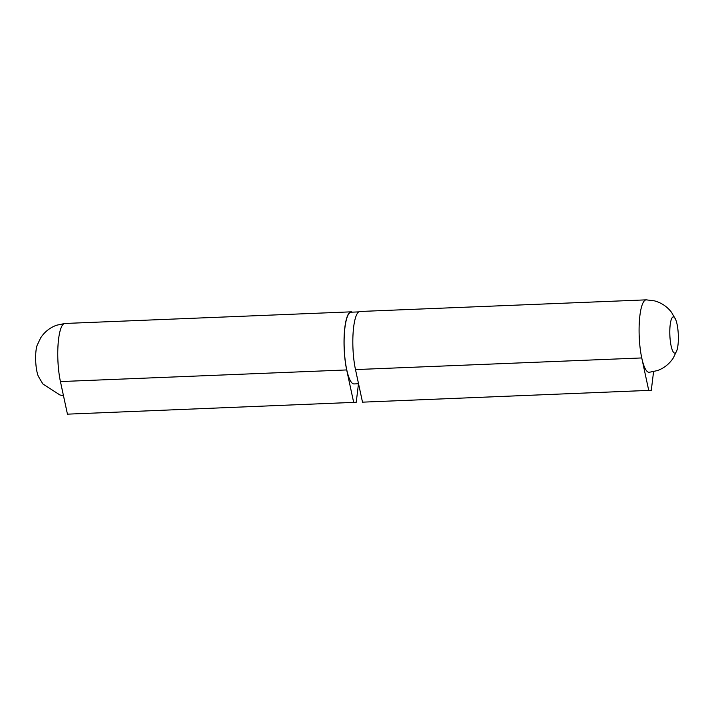 <?xml version="1.0" encoding="UTF-8"?>
<svg xmlns="http://www.w3.org/2000/svg" width="714" height="714" viewBox="0 0 714 714"><rect width="100%" height="100%" fill="white"/><g stroke="black" fill="none" stroke-linecap="round" stroke-linejoin="round"><path stroke-width="1.07" d="M358.49 383.757L356.224 402.277L67.446 414.156L60.431 381.571A36.262 8.452 -92.3 0 1 58.129 343.72A36.262 8.452 -92.3 0 1 64.867 323.469L351.118 311.839A36.262 8.452 -92.3 0 1 352.323 312.152M358.749 311.893L351.136 312.197A35.896 8.372 87.7 0 0 344.246 348.869A35.896 8.372 87.7 0 0 354.046 383.936L358.544 383.748M353.698 402.517L346.692 369.941A36.262 8.452 -92.3 0 1 344.389 332.09A36.262 8.452 -92.3 0 1 351.118 311.839M653.569 371.682L651.293 390.29L362.507 402.161L355.492 369.584A36.262 8.452 -92.3 0 1 353.189 331.733A36.262 8.452 -92.3 0 1 359.927 311.482L646.179 299.853A36.262 8.452 -92.3 0 0 639.226 336.847A36.262 8.452 -92.3 0 0 641.752 357.946L355.492 369.584M648.758 390.531L641.752 357.946A36.262 8.452 -92.3 0 0 649.187 372.306L657.398 370.593C664.1 368.156 669.42 363.908 673.373 357.857L676.943 350.262A18.127 4.23 87.7 0 0 675.694 319.569A18.127 4.23 87.7 0 0 671.365 319.292A18.127 4.23 87.7 0 0 669.866 335.41A18.127 4.23 87.7 0 0 672.704 350.993A18.127 4.23 87.7 0 0 676.943 350.262M64.804 323.504L56.602 325.218C49.909 327.646 44.58 331.876 40.627 337.927L37.057 345.496A18.127 4.23 87.7 0 0 35.7 361.177A18.127 4.23 87.7 0 0 38.306 376.233L42.84 383.945L59.949 394.994L63.466 395.645M60.431 381.571L346.692 369.941M646.241 299.844L654.568 300.889C661.441 302.772 667.09 306.574 671.517 312.295L675.694 319.569"/></g></svg>
